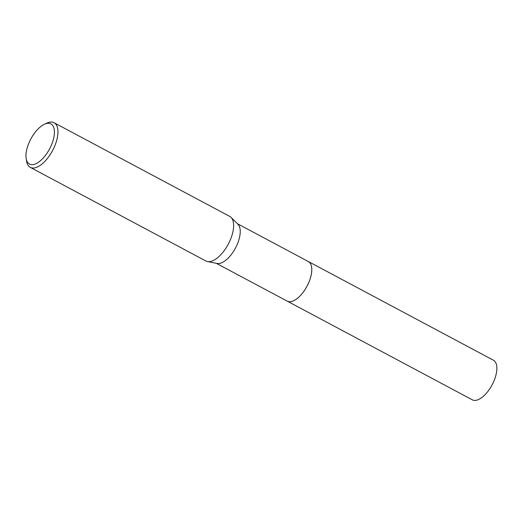 <?xml version="1.0" encoding="UTF-8"?>
<svg xmlns="http://www.w3.org/2000/svg" width="523" height="523" viewBox="0 0 523 523"><rect width="100%" height="100%" fill="white"/><g stroke="black" fill="none" stroke-linecap="round" stroke-linejoin="round"><path stroke-width="0.78" d="M237.416 223.713L308.309 261.52A22.443 10.467 118.1 0 1 308.269 283.649A22.443 10.467 118.1 0 1 287.192 301.124A22.45 10.467 118.1 0 1 286.977 301.006M308.158 261.435A22.443 10.467 118.1 0 1 308.276 283.656A22.443 10.467 118.1 0 1 287.042 301.039M44.344 124.291L46.782 123.153A25.287 11.794 118.1 0 1 54.059 122.728L229.715 216.385A25.287 11.794 118.1 0 1 231.055 217.378L237.952 224.249A22.443 10.467 118.1 0 1 236.729 245.503A22.443 10.467 118.1 0 1 217.045 263.468L207.494 261.565A25.287 11.794 118.1 0 1 205.925 261.01L30.262 167.353A25.287 11.794 118.1 0 1 26.562 161.071L26.15 158.417A22.757 10.617 118.1 0 1 29.517 141.622A22.757 10.617 118.1 0 1 44.344 124.291A22.757 10.617 118.1 0 1 50.855 146.355A22.757 10.617 118.1 0 1 36.257 163.575A22.757 10.617 118.1 0 1 26.15 158.417M231.055 217.378A25.287 11.794 118.1 0 1 229.669 241.332A25.287 11.794 118.1 0 1 207.494 261.565M54.059 122.728A25.287 11.794 118.1 0 1 54.013 147.669A25.287 11.794 118.1 0 1 30.262 167.353M308.093 261.402A22.45 10.467 118.1 0 1 308.315 261.513L493.392 360.203A22.443 10.467 118.1 0 1 492.731 383.64A22.443 10.467 118.1 0 1 473.55 400.272A22.443 10.467 118.1 0 1 472.269 399.807L216.3 263.317M308.315 261.513A22.45 10.467 118.1 0 1 307.655 284.957A22.45 10.467 118.1 0 1 288.474 301.601A22.45 10.467 118.1 0 1 287.192 301.13"/></g></svg>
